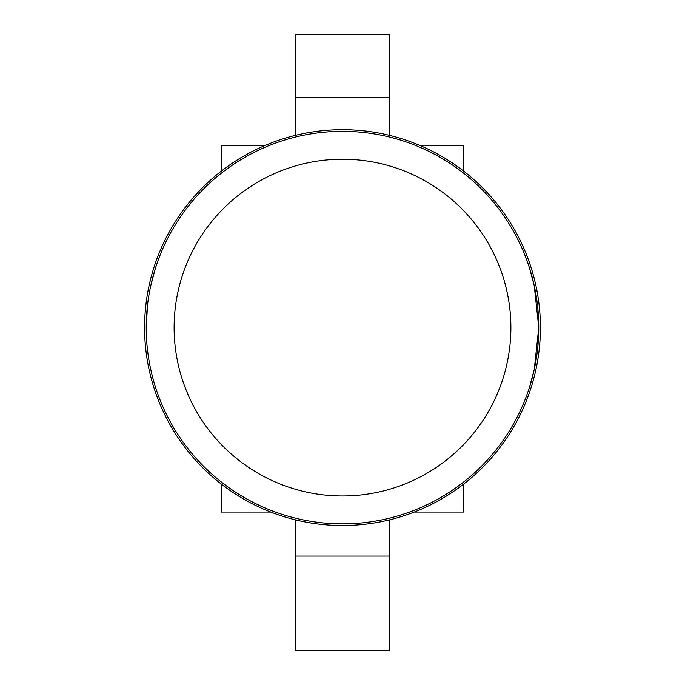 <?xml version="1.0" encoding="UTF-8"?>
<svg xmlns="http://www.w3.org/2000/svg" width="685" height="685" viewBox="0 0 685 685"><rect width="100%" height="100%" fill="white"/><g stroke="black" fill="none" stroke-linecap="round" stroke-linejoin="round"><path stroke-width="1.03" d="M529.608 386.871L534.24 369.532L538.77 327.61L534.24 285.679L529.608 268.349M155.392 268.349L150.786 285.576M147.532 305.065L146.23 327.61M342.5 523.879A196.27 196.27 0 0 0 538.77 327.61A196.27 196.27 0 0 0 342.5 131.34A196.27 196.27 0 0 0 146.23 327.61A196.27 196.27 0 0 0 342.5 523.879A196.27 196.27 0 0 1 146.23 327.61A196.27 196.27 0 0 1 342.5 131.34M342.5 525.532A197.922 197.922 0 0 0 540.422 327.61A197.922 197.922 0 0 0 342.5 129.688A197.922 197.922 0 0 0 144.578 327.61A197.922 197.922 0 0 0 342.5 525.532M389.559 519.855L389.559 650.75L295.44 650.75L295.44 519.855M389.559 135.365L389.559 34.25L295.44 34.25L295.44 135.365M221.178 145.528L221.178 171.224M221.178 483.995L221.178 512.02M154.014 382.333L155.392 386.871M463.822 145.528L463.822 171.224M463.822 483.995L463.822 512.02M342.5 495.991A168.382 168.382 0 0 0 510.882 327.61A168.382 168.382 0 0 0 342.5 159.228A168.382 168.382 0 0 0 174.118 327.61A168.382 168.382 0 0 0 342.5 495.991M389.559 556.092L295.44 556.092M389.559 97.433L295.44 97.433M389.559 34.25L295.44 34.25M463.822 145.477L419.982 145.477M265.018 145.477L221.178 145.477M463.822 512.072L414.245 512.072M270.755 512.072L221.178 512.072"/></g></svg>
